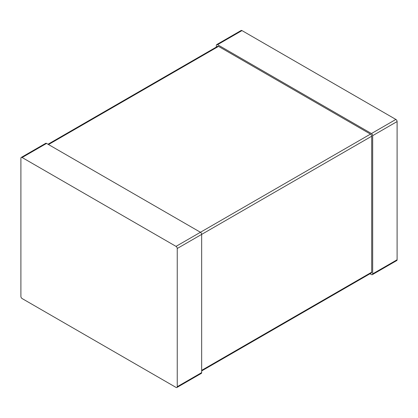 <?xml version="1.0" encoding="UTF-8"?>
<svg xmlns="http://www.w3.org/2000/svg" width="418" height="418" viewBox="0 0 418 418"><rect width="100%" height="100%" fill="white"/><g stroke="black" fill="none" stroke-linecap="round" stroke-linejoin="round"><path stroke-width="0.63" d="M216.331 47.067L216.331 45.395A1.729 0.998 60 0 1 216.686 44.606L241.113 30.504A1.729 0.998 60 0 1 241.98 30.587L395.877 119.438A1.729 0.998 -120 0 1 397.1 121.554L397.1 259.777A1.729 0.998 60 0 1 396.745 260.566L372.313 274.668A1.729 0.998 60 0 1 371.45 274.584L370.003 273.748M216.686 44.606A1.729 0.998 60 0 1 217.548 44.689L371.45 133.546A1.729 0.998 -120 0 1 372.673 135.662L372.673 273.879A1.729 0.998 60 0 1 372.313 274.668M47.997 144.252L217.663 46.299A1.729 0.998 60 0 1 218.525 46.382L370.473 134.11L176.02 246.374L22.123 157.518A1.729 0.998 60 0 0 21.255 157.434A1.729 0.998 60 0 0 20.9 158.223L20.9 296.446A1.729 0.998 -120 0 0 22.123 298.562L176.02 387.413A1.729 0.998 60 0 0 176.887 387.496A1.729 0.998 60 0 0 177.242 386.707L177.242 248.491A1.729 0.998 -120 0 0 176.02 246.374M201.669 370.933L371.336 272.975A1.729 0.998 60 0 0 371.696 272.186L371.696 136.226A1.729 0.998 -120 0 0 370.473 134.11M371.696 136.226L201.669 234.388L201.669 372.605A1.729 0.998 60 0 1 201.314 373.394L176.887 387.496M177.242 248.491L201.669 234.388A1.729 0.998 -120 0 0 200.452 232.272L46.55 143.416L22.123 157.518M21.255 157.434L45.687 143.332A1.729 0.998 60 0 1 46.55 143.416M241.98 30.587L217.548 44.689M395.877 119.438L371.45 133.546M397.1 259.777L372.673 273.879M397.1 121.554L372.673 135.662M371.696 272.186L201.669 370.348M218.525 46.382L48.504 144.544M201.669 372.605L177.242 386.707"/></g></svg>
